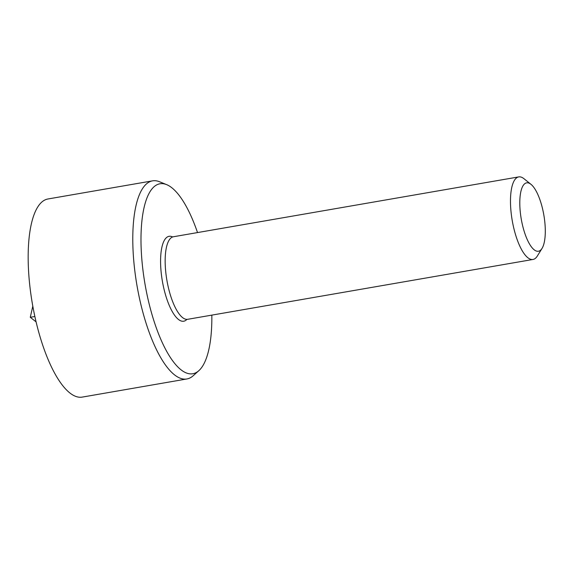 <?xml version="1.0" encoding="UTF-8"?>
<svg xmlns="http://www.w3.org/2000/svg" width="574" height="574" viewBox="0 0 574 574"><rect width="100%" height="100%" fill="white"/><g stroke="black" fill="none" stroke-linecap="round" stroke-linejoin="round"><path stroke-width="0.86" d="M34.87 316.504L30.279 317.3L32.804 306.172M36.097 321.885L30.279 317.3M166.632 184.641L159.529 181.75A100.529 33.227 80.2 0 0 152.555 180.853L47.943 198.984A100.529 33.227 80.2 0 0 42.62 201.395A100.529 33.227 80.2 0 0 33.952 312.148A100.529 33.227 80.2 0 0 82.276 397.093L186.894 378.962A100.529 33.227 80.2 0 0 193.158 375.769L198.869 370.653A96.389 31.857 -99.8 0 1 148.63 301.781A96.389 31.857 -99.8 0 1 154.844 186.091A96.389 31.857 -99.8 0 1 166.632 184.641A96.389 31.857 -99.8 0 1 197.521 232.578M542.674 209.273A34.705 11.473 -99.8 0 1 542.057 248.37A34.705 11.473 -99.8 0 1 521.242 218.981A34.705 11.473 -99.8 0 1 530.95 184.304A34.705 11.473 -99.8 0 1 542.674 209.273M542.057 248.37L537.343 256.011A41.888 13.848 -99.8 0 1 533.024 259.455A41.888 13.848 -99.8 0 1 512.23 220.545A41.888 13.848 -99.8 0 1 518.717 176.907A41.888 13.848 -99.8 0 1 523.947 178.693L530.95 184.304M533.024 259.455L187.712 319.302A41.888 13.848 -99.8 0 1 177.969 312.278A41.888 13.848 -99.8 0 1 166.596 246.648A41.888 13.848 -99.8 0 1 173.405 236.753L518.717 176.907M211.828 315.119A96.389 31.857 -99.8 0 1 198.869 370.653M152.555 180.853A100.529 33.227 80.2 0 0 147.238 183.264A100.529 33.227 80.2 0 0 138.571 294.017A100.529 33.227 80.2 0 0 186.894 378.962M172.638 236.962A43.086 14.242 80.2 0 0 162.119 279.653A43.086 14.242 80.2 0 0 186.041 320.17A43.086 14.242 80.2 0 0 186.916 319.366M178.536 313.117L177.969 312.278"/></g></svg>
